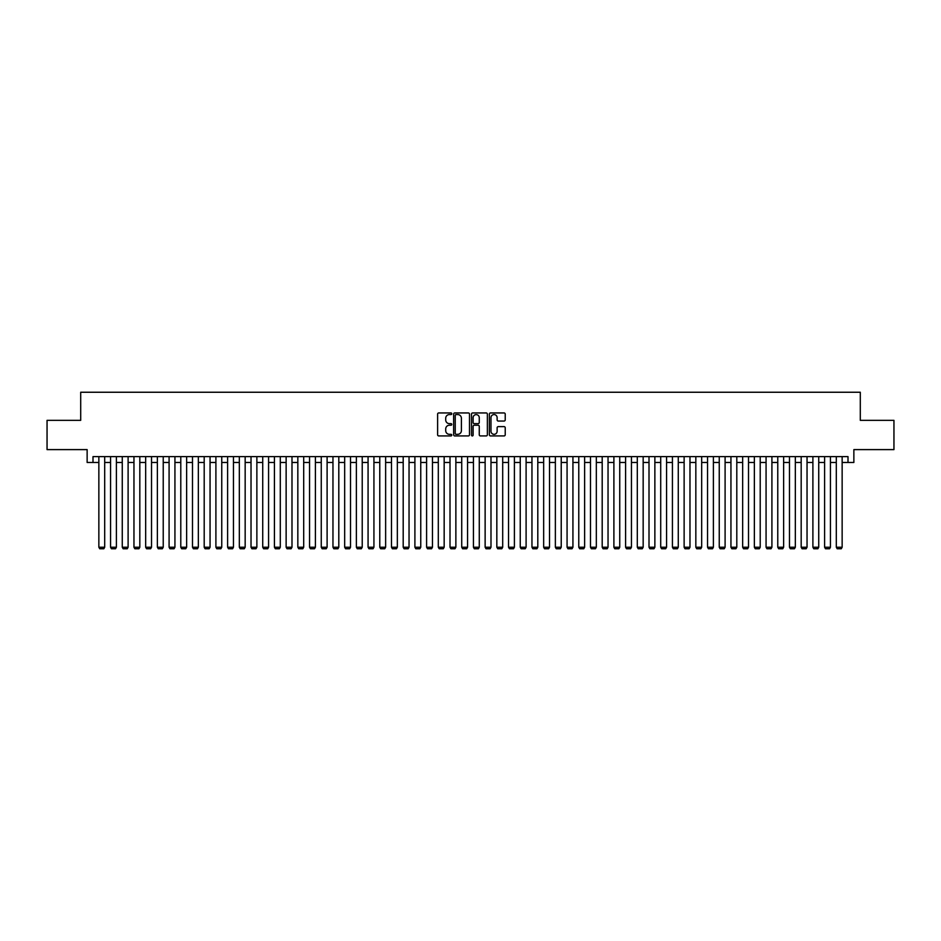 <?xml version="1.0" encoding="UTF-8"?>
<svg xmlns="http://www.w3.org/2000/svg" width="941" height="941" viewBox="0 0 941 941"><rect width="100%" height="100%" fill="white"/><g stroke="black" fill="none" stroke-linecap="round" stroke-linejoin="round"><path stroke-width="1.41" d="M451.774 413.758A0.8 0.8 0 0 0 450.962 412.946L438.765 412.946A1.153 1.153 0 0 0 437.612 414.099L437.612 434.777A1.153 1.153 0 0 0 438.765 435.93L450.962 435.93A0.8 0.8 0 0 0 451.774 435.118A0.8 0.8 0 0 0 450.962 434.319L449.386 434.319A3.682 3.682 0 0 1 445.716 430.649L445.716 428.92A3.682 3.682 0 0 1 449.386 425.238L450.962 425.238A0.8 0.8 0 0 0 451.774 424.438A0.8 0.8 0 0 0 450.962 423.638L449.386 423.638A3.682 3.682 0 0 1 445.716 419.957L445.716 418.239A3.682 3.682 0 0 1 449.386 414.558L450.962 414.558A0.8 0.8 0 0 0 451.774 413.758M504.082 421.05A1.153 1.153 0 0 0 505.223 419.898L505.223 414.099A1.153 1.153 0 0 0 504.082 412.946L490.52 412.946A1.153 1.153 0 0 0 489.367 414.099L489.367 434.777A1.153 1.153 0 0 0 490.52 435.93L504.082 435.93A1.153 1.153 0 0 0 505.223 434.777L505.223 427.767A1.153 1.153 0 0 0 504.082 426.626L498.271 426.626A1.153 1.153 0 0 0 497.13 427.767L497.13 431.249A3.07 3.07 0 0 1 494.049 434.319A3.07 3.07 0 0 1 490.979 431.249L490.979 417.628A3.07 3.07 0 0 1 494.049 414.558A3.07 3.07 0 0 1 497.13 417.628L497.13 419.898A1.153 1.153 0 0 0 498.271 421.05L504.082 421.05M92.994 462.478L92.994 456.632L848.006 456.632L848.006 462.478L853.863 462.478L853.863 449.61L893.95 449.61L893.95 420.345L860.297 420.345L860.297 392.244L80.703 392.244L80.703 420.345L47.05 420.345L47.05 449.61L87.137 449.61L87.137 462.478L98.852 462.478M469.5 414.099A1.153 1.153 0 0 0 468.347 412.946L454.785 412.946A1.153 1.153 0 0 0 453.644 414.099L453.644 434.777A1.153 1.153 0 0 0 454.785 435.93L468.347 435.93A1.153 1.153 0 0 0 469.5 434.777L469.5 414.099M472.653 412.946L486.215 412.946A1.153 1.153 0 0 1 487.356 414.099L487.356 434.777A1.153 1.153 0 0 1 486.215 435.93L480.416 435.93A1.153 1.153 0 0 1 479.263 434.777L479.263 426.391A1.153 1.153 0 0 0 478.11 425.238L474.264 425.238A1.153 1.153 0 0 0 473.111 426.391L473.111 435.118A0.8 0.8 0 0 1 472.311 435.93A0.8 0.8 0 0 1 471.5 435.118L471.5 414.099A1.153 1.153 0 0 1 472.653 412.946M104.698 462.478L110.556 462.478M116.402 462.478L122.259 462.478M128.105 462.478L133.963 462.478M139.821 462.478L145.667 462.478M151.525 462.478L157.37 462.478M163.228 462.478L169.086 462.478M174.932 462.478L180.79 462.478M186.636 462.478L192.493 462.478M198.339 462.478L204.197 462.478M210.055 462.478L215.901 462.478M221.758 462.478L227.604 462.478M233.462 462.478L239.32 462.478M245.166 462.478L251.024 462.478M256.869 462.478L262.727 462.478M268.573 462.478L274.431 462.478M280.289 462.478L286.135 462.478M291.992 462.478L297.838 462.478M303.696 462.478L309.554 462.478M315.4 462.478L321.257 462.478M327.103 462.478L332.961 462.478M338.807 462.478L344.665 462.478M350.522 462.478L356.368 462.478M362.226 462.478L368.072 462.478M373.93 462.478L379.776 462.478M385.634 462.478L391.491 462.478M397.337 462.478L403.195 462.478M409.041 462.478L414.899 462.478M420.756 462.478L426.602 462.478M432.46 462.478L438.306 462.478M444.164 462.478L450.01 462.478M455.867 462.478L461.725 462.478M467.571 462.478L473.429 462.478M479.275 462.478L485.133 462.478M490.99 462.478L496.836 462.478M502.694 462.478L508.54 462.478M514.398 462.478L520.244 462.478M526.101 462.478L531.959 462.478M537.805 462.478L543.663 462.478M549.509 462.478L555.366 462.478M561.224 462.478L567.07 462.478M572.928 462.478L578.774 462.478M584.632 462.478L590.477 462.478M596.335 462.478L602.193 462.478M608.039 462.478L613.897 462.478M619.743 462.478L625.6 462.478M631.446 462.478L637.304 462.478M643.162 462.478L649.008 462.478M654.865 462.478L660.711 462.478M666.569 462.478L672.427 462.478M678.273 462.478L684.131 462.478M689.976 462.478L695.834 462.478M701.68 462.478L707.538 462.478M713.396 462.478L719.242 462.478M725.099 462.478L730.945 462.478M736.803 462.478L742.661 462.478M748.507 462.478L754.364 462.478M760.21 462.478L766.068 462.478M771.914 462.478L777.772 462.478M783.63 462.478L789.475 462.478M795.333 462.478L801.179 462.478M807.037 462.478L812.895 462.478M818.741 462.478L824.598 462.478M830.444 462.478L836.302 462.478M842.148 462.478L848.006 462.478M456.056 414.558A0.8 0.8 0 0 0 455.244 415.357L455.244 433.519A0.8 0.8 0 0 0 456.056 434.319L457.714 434.319A3.682 3.682 0 0 0 461.396 430.649L461.396 418.239A3.682 3.682 0 0 0 457.714 414.558L456.056 414.558M479.263 417.686A3.07 3.07 0 0 0 476.193 414.616A3.07 3.07 0 0 0 473.111 417.686L473.111 422.485A1.153 1.153 0 0 0 474.264 423.638L478.11 423.638A1.153 1.153 0 0 0 479.263 422.485L479.263 417.686M104.698 456.632L104.698 547.227L98.852 547.227L98.852 456.632M104.698 547.227L103.828 548.756L99.722 548.756L98.852 547.227M116.402 456.632L116.402 547.227L110.556 547.227L110.556 456.632M116.402 547.227L115.531 548.756L111.426 548.756L110.556 547.227M128.105 456.632L128.105 547.227L122.259 547.227L122.259 456.632M128.105 547.227L127.235 548.756L123.142 548.756L122.259 547.227M139.821 456.632L139.821 547.227L133.963 547.227L133.963 456.632M139.821 547.227L138.939 548.756L134.845 548.756L133.963 547.227M151.525 456.632L151.525 547.227L145.667 547.227L145.667 456.632M151.525 547.227L150.642 548.756L146.549 548.756L145.667 547.227M163.228 456.632L163.228 547.227L157.37 547.227L157.37 456.632M163.228 547.227L162.346 548.756L158.253 548.756L157.37 547.227M174.932 456.632L174.932 547.227L169.086 547.227L169.086 456.632M174.932 547.227L174.061 548.756L169.956 548.756L169.086 547.227M186.636 456.632L186.636 547.227L180.79 547.227L180.79 456.632M186.636 547.227L185.765 548.756L181.66 548.756L180.79 547.227M198.339 456.632L198.339 547.227L192.493 547.227L192.493 456.632M198.339 547.227L197.469 548.756L193.376 548.756L192.493 547.227M210.055 456.632L210.055 547.227L204.197 547.227L204.197 456.632M210.055 547.227L209.173 548.756L205.079 548.756L204.197 547.227M221.758 456.632L221.758 547.227L215.901 547.227L215.901 456.632M221.758 547.227L220.876 548.756L216.783 548.756L215.901 547.227M233.462 456.632L233.462 547.227L227.604 547.227L227.604 456.632M233.462 547.227L232.58 548.756L228.487 548.756L227.604 547.227M245.166 456.632L245.166 547.227L239.32 547.227L239.32 456.632M245.166 547.227L244.284 548.756L240.19 548.756L239.32 547.227M256.869 456.632L256.869 547.227L251.024 547.227L251.024 456.632M256.869 547.227L255.999 548.756L251.894 548.756L251.024 547.227M268.573 456.632L268.573 547.227L262.727 547.227L262.727 456.632M268.573 547.227L267.703 548.756L263.609 548.756L262.727 547.227M280.289 456.632L280.289 547.227L274.431 547.227L274.431 456.632M280.289 547.227L279.406 548.756L275.313 548.756L274.431 547.227M291.992 456.632L291.992 547.227L286.135 547.227L286.135 456.632M291.992 547.227L291.11 548.756L287.017 548.756L286.135 547.227M303.696 456.632L303.696 547.227L297.838 547.227L297.838 456.632M303.696 547.227L302.814 548.756L298.72 548.756L297.838 547.227M315.4 456.632L315.4 547.227L309.554 547.227L309.554 456.632M315.4 547.227L314.517 548.756L310.424 548.756L309.554 547.227M327.103 456.632L327.103 547.227L321.257 547.227L321.257 456.632M327.103 547.227L326.233 548.756L322.128 548.756L321.257 547.227M338.807 456.632L338.807 547.227L332.961 547.227L332.961 456.632M338.807 547.227L337.937 548.756L333.832 548.756L332.961 547.227M350.522 456.632L350.522 547.227L344.665 547.227L344.665 456.632M350.522 547.227L349.64 548.756L345.547 548.756L344.665 547.227M362.226 456.632L362.226 547.227L356.368 547.227L356.368 456.632M362.226 547.227L361.344 548.756L357.251 548.756L356.368 547.227M373.93 456.632L373.93 547.227L368.072 547.227L368.072 456.632M373.93 547.227L373.048 548.756L368.954 548.756L368.072 547.227M385.634 456.632L385.634 547.227L379.776 547.227L379.776 456.632M385.634 547.227L384.751 548.756L380.658 548.756L379.776 547.227M397.337 456.632L397.337 547.227L391.491 547.227L391.491 456.632M397.337 547.227L396.467 548.756L392.362 548.756L391.491 547.227M409.041 456.632L409.041 547.227L403.195 547.227L403.195 456.632M409.041 547.227L408.171 548.756L404.065 548.756L403.195 547.227M420.756 456.632L420.756 547.227L414.899 547.227L414.899 456.632M420.756 547.227L419.874 548.756L415.781 548.756L414.899 547.227M432.46 456.632L432.46 547.227L426.602 547.227L426.602 456.632M432.46 547.227L431.578 548.756L427.485 548.756L426.602 547.227M444.164 456.632L444.164 547.227L438.306 547.227L438.306 456.632M444.164 547.227L443.282 548.756L439.188 548.756L438.306 547.227M455.867 456.632L455.867 547.227L450.01 547.227L450.01 456.632M455.867 547.227L454.985 548.756L450.892 548.756L450.01 547.227M467.571 456.632L467.571 547.227L461.725 547.227L461.725 456.632M467.571 547.227L466.701 548.756L462.596 548.756L461.725 547.227M479.275 456.632L479.275 547.227L473.429 547.227L473.429 456.632M479.275 547.227L478.404 548.756L474.299 548.756L473.429 547.227M490.99 456.632L490.99 547.227L485.133 547.227L485.133 456.632M490.99 547.227L490.108 548.756L486.015 548.756L485.133 547.227M502.694 456.632L502.694 547.227L496.836 547.227L496.836 456.632M502.694 547.227L501.812 548.756L497.718 548.756L496.836 547.227M514.398 456.632L514.398 547.227L508.54 547.227L508.54 456.632M514.398 547.227L513.515 548.756L509.422 548.756L508.54 547.227M526.101 456.632L526.101 547.227L520.244 547.227L520.244 456.632M526.101 547.227L525.219 548.756L521.126 548.756L520.244 547.227M537.805 456.632L537.805 547.227L531.959 547.227L531.959 456.632M537.805 547.227L536.935 548.756L532.829 548.756L531.959 547.227M549.509 456.632L549.509 547.227L543.663 547.227L543.663 456.632M549.509 547.227L548.638 548.756L544.533 548.756L543.663 547.227M561.224 456.632L561.224 547.227L555.366 547.227L555.366 456.632M561.224 547.227L560.342 548.756L556.249 548.756L555.366 547.227M572.928 456.632L572.928 547.227L567.07 547.227L567.07 456.632M572.928 547.227L572.046 548.756L567.952 548.756L567.07 547.227M584.632 456.632L584.632 547.227L578.774 547.227L578.774 456.632M584.632 547.227L583.749 548.756L579.656 548.756L578.774 547.227M596.335 456.632L596.335 547.227L590.477 547.227L590.477 456.632M596.335 547.227L595.453 548.756L591.36 548.756L590.477 547.227M608.039 456.632L608.039 547.227L602.193 547.227L602.193 456.632M608.039 547.227L607.168 548.756L603.063 548.756L602.193 547.227M619.743 456.632L619.743 547.227L613.897 547.227L613.897 456.632M619.743 547.227L618.872 548.756L614.767 548.756L613.897 547.227M631.446 456.632L631.446 547.227L625.6 547.227L625.6 456.632M631.446 547.227L630.576 548.756L626.483 548.756L625.6 547.227M643.162 456.632L643.162 547.227L637.304 547.227L637.304 456.632M643.162 547.227L642.28 548.756L638.186 548.756L637.304 547.227M654.865 456.632L654.865 547.227L649.008 547.227L649.008 456.632M654.865 547.227L653.983 548.756L649.89 548.756L649.008 547.227M666.569 456.632L666.569 547.227L660.711 547.227L660.711 456.632M666.569 547.227L665.687 548.756L661.594 548.756L660.711 547.227M678.273 456.632L678.273 547.227L672.427 547.227L672.427 456.632M678.273 547.227L677.391 548.756L673.297 548.756L672.427 547.227M689.976 456.632L689.976 547.227L684.131 547.227L684.131 456.632M689.976 547.227L689.106 548.756L685.001 548.756L684.131 547.227M701.68 456.632L701.68 547.227L695.834 547.227L695.834 456.632M701.68 547.227L700.81 548.756L696.716 548.756L695.834 547.227M713.396 456.632L713.396 547.227L707.538 547.227L707.538 456.632M713.396 547.227L712.513 548.756L708.42 548.756L707.538 547.227M725.099 456.632L725.099 547.227L719.242 547.227L719.242 456.632M725.099 547.227L724.217 548.756L720.124 548.756L719.242 547.227M736.803 456.632L736.803 547.227L730.945 547.227L730.945 456.632M736.803 547.227L735.921 548.756L731.827 548.756L730.945 547.227M748.507 456.632L748.507 547.227L742.661 547.227L742.661 456.632M748.507 547.227L747.625 548.756L743.531 548.756L742.661 547.227M760.21 456.632L760.21 547.227L754.364 547.227L754.364 456.632M760.21 547.227L759.34 548.756L755.235 548.756L754.364 547.227M771.914 456.632L771.914 547.227L766.068 547.227L766.068 456.632M771.914 547.227L771.044 548.756L766.939 548.756L766.068 547.227M783.63 456.632L783.63 547.227L777.772 547.227L777.772 456.632M783.63 547.227L782.747 548.756L778.654 548.756L777.772 547.227M795.333 456.632L795.333 547.227L789.475 547.227L789.475 456.632M795.333 547.227L794.451 548.756L790.358 548.756L789.475 547.227M807.037 456.632L807.037 547.227L801.179 547.227L801.179 456.632M807.037 547.227L806.155 548.756L802.061 548.756L801.179 547.227M818.741 456.632L818.741 547.227L812.895 547.227L812.895 456.632M818.741 547.227L817.858 548.756L813.765 548.756L812.895 547.227M830.444 456.632L830.444 547.227L824.598 547.227L824.598 456.632M830.444 547.227L829.574 548.756L825.469 548.756L824.598 547.227M842.148 456.632L842.148 547.227L836.302 547.227L836.302 456.632M842.148 547.227L841.278 548.756L837.172 548.756L836.302 547.227"/></g></svg>
